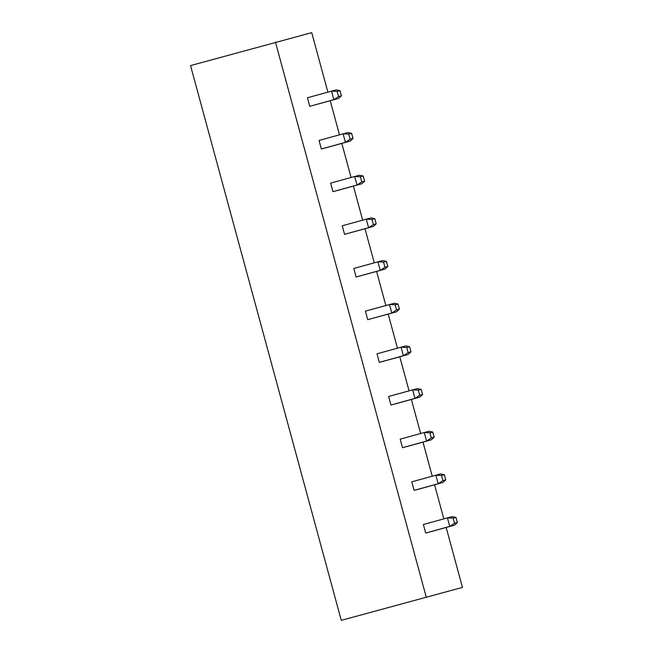 <?xml version="1.0" encoding="UTF-8"?>
<svg xmlns="http://www.w3.org/2000/svg" width="653" height="653" viewBox="0 0 653 653"><rect width="100%" height="100%" fill="white"/><g stroke="black" fill="none" stroke-linecap="round" stroke-linejoin="round"><path stroke-width="0.98" d="M462.455 587.406L341.274 620.35L462.455 587.406L446.17 527.469M443.836 518.874L434.572 484.795M432.237 476.2L422.981 442.122M420.646 433.527L411.382 399.448M409.047 390.853L399.791 356.775M397.457 348.18L388.2 314.101M385.858 305.506L376.601 271.428M374.267 262.832L365.011 228.754M362.676 220.159L353.412 186.081M351.077 177.485L341.821 143.407M339.487 134.812L330.222 100.733M327.888 92.138L311.726 32.65L190.545 65.594L341.274 620.35M426.189 596.924L275.468 42.167M410.99 351.836L408.125 352.587L406.729 347.469L401.064 347.184L377.01 353.82L379.328 362.35L384.095 361.101L408.158 354.465L403.383 355.714L401.064 347.184L405.839 345.927L409.594 346.719L410.99 351.836L408.158 354.465M422.581 394.51L419.716 395.261L418.328 390.143L412.663 389.857L388.6 396.493L390.918 405.023L395.694 403.774L419.748 397.138L414.981 398.387L412.663 389.857L417.43 388.6L421.185 389.392L422.581 394.51L419.748 397.138M367.729 319.676L365.411 311.146L394.249 303.253L398.004 304.045L399.391 309.163L396.567 311.791L367.729 319.676L391.792 313.04L389.474 304.51L395.138 304.796L398.004 304.045M356.138 277.003L384.968 269.118L380.201 270.366L377.883 261.837L382.65 260.58L386.405 261.371L383.54 262.122L377.883 261.837L353.82 268.473L356.138 277.003L380.201 270.366L384.935 267.24L383.54 262.122M341.421 95.795L338.556 96.546L337.168 91.428L331.504 91.142L307.441 97.779L309.759 106.317L338.597 98.423L333.822 99.672L331.504 91.142L336.271 89.885L340.033 90.677L341.421 95.795L338.597 98.423M353.012 138.469L350.155 139.22L348.759 134.102L343.094 133.816L319.039 140.452L321.358 148.982L326.125 147.733L350.188 141.097L345.413 142.346L343.094 133.816L347.869 132.559L351.624 133.351L353.012 138.469L350.188 141.097M344.547 234.329L373.377 226.444L368.602 227.693L366.284 219.163L371.059 217.906L374.814 218.698L371.949 219.449L366.284 219.163L342.229 225.799L344.547 234.329L368.602 227.693L373.345 224.567L371.949 219.449M364.611 181.142L361.746 181.893L360.358 176.775L354.693 176.49L330.63 183.126L332.948 191.656L337.723 190.407L361.778 183.771L357.011 185.019L354.693 176.49L359.46 175.233L363.215 176.024L364.611 181.142L361.778 183.771M434.172 437.184L431.315 437.934L429.919 432.817L424.254 432.531L400.199 439.167L402.517 447.697L407.284 446.448L431.347 439.812L426.572 441.061L424.254 432.531L429.029 431.274L432.784 432.066L434.172 437.184L431.347 439.812M457.361 522.531L454.496 523.282L453.109 518.164L447.444 517.878L423.381 524.514L425.707 533.044L430.474 531.795L454.537 525.159L449.762 526.408L447.444 517.878L452.219 516.621L455.974 517.413L457.361 522.531L454.537 525.159M445.77 479.857L442.905 480.608L441.518 475.49L435.853 475.204L411.79 481.841L414.108 490.37L418.883 489.121L442.938 482.485L438.171 483.734L435.853 475.204L440.62 473.947L444.375 474.739L445.77 479.857L442.938 482.485M379.328 362.35L403.383 355.714L408.125 352.587M390.918 405.023L414.981 398.387L419.716 395.261M395.138 304.796L396.526 309.914L391.792 313.04L396.567 311.791M309.759 106.317L333.822 99.672L338.556 96.546M321.358 148.982L345.413 142.346L350.155 139.22M332.948 191.656L357.011 185.019L361.746 181.893M402.517 447.697L426.572 441.061L431.315 437.934M425.707 533.044L449.762 526.408L454.496 523.282M414.108 490.37L438.171 483.734L442.905 480.608M406.729 347.469L409.594 346.719M418.328 390.143L421.185 389.392M396.526 309.914L399.391 309.163M384.935 267.24L387.8 266.489L384.968 269.118M387.8 266.489L386.405 261.371M337.168 91.428L340.033 90.677M348.759 134.102L351.624 133.351M373.345 224.567L376.201 223.816L373.377 226.444M376.201 223.816L374.814 218.698M360.358 176.775L363.215 176.024M429.919 432.817L432.784 432.066M453.109 518.164L455.974 517.413M441.518 475.49L444.375 474.739"/></g></svg>
